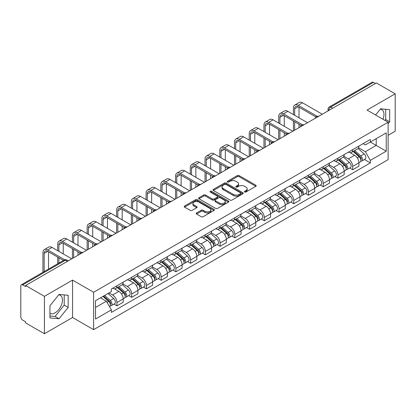 <?xml version="1.0" encoding="UTF-8"?>
<svg xmlns="http://www.w3.org/2000/svg" width="416" height="416" viewBox="0 0 416 416"><rect width="100%" height="100%" fill="white"/><g stroke="black" fill="none" stroke-linecap="round" stroke-linejoin="round"><path stroke-width="0.62" d="M244.676 191.994A0.915 0.53 0 0 0 245.97 191.994L255.819 186.311A1.31 0.759 0 0 0 256.204 185.775A1.31 0.759 0 0 0 255.819 185.24L239.132 175.604A1.31 0.759 0 0 0 237.281 175.604L227.427 181.293A0.915 0.53 0 0 0 227.162 181.667A0.915 0.53 0 0 0 227.427 182.042A0.915 0.53 0 0 0 228.727 182.042L230.001 181.303A4.196 2.423 0 0 1 235.934 181.303L237.328 182.104A4.196 2.423 0 0 1 238.555 183.82A4.196 2.423 0 0 1 237.328 185.531L236.049 186.269A0.915 0.53 0 0 0 235.784 186.644A0.915 0.53 0 0 0 236.049 187.018A0.915 0.53 0 0 0 237.349 187.018L238.623 186.28A4.196 2.423 0 0 1 244.556 186.28L245.95 187.086A4.196 2.423 0 0 1 247.177 188.796A4.196 2.423 0 0 1 245.95 190.512L244.676 191.246A0.915 0.53 0 0 0 244.405 191.62A0.915 0.53 0 0 0 244.676 191.994L244.676 191.246M380.266 109.195A10.421 6.016 -60 0 1 381.805 109.668A10.421 6.016 -60 0 1 382.97 119.267M58.755 294.819A10.421 6.016 -60 0 1 60.294 295.287A10.421 6.016 -60 0 1 61.89 303.638A10.421 6.016 -60 0 1 55.084 312.816A10.421 6.016 -60 0 1 49.936 313.368M196.581 212.966A1.31 0.759 0 0 0 196.196 213.496A1.31 0.759 0 0 0 196.581 214.032L201.261 216.736A1.31 0.759 0 0 0 203.117 216.736L214.058 210.423A1.31 0.759 0 0 0 214.438 209.888A1.31 0.759 0 0 0 214.058 209.352L197.366 199.716A1.31 0.759 0 0 0 195.515 199.716L184.574 206.034A1.31 0.759 0 0 0 184.189 206.57A1.31 0.759 0 0 0 184.574 207.1L190.232 210.366A1.31 0.759 0 0 0 192.083 210.366L196.768 207.667A1.31 0.759 0 0 0 197.148 207.132A1.31 0.759 0 0 0 196.768 206.596L193.96 204.974A3.505 2.023 0 0 1 192.936 203.544A3.505 2.023 0 0 1 195.099 201.672A3.505 2.023 0 0 1 198.921 202.114L209.908 208.452A3.505 2.023 0 0 1 210.933 209.888A3.505 2.023 0 0 1 208.77 211.754A3.505 2.023 0 0 1 204.948 211.318L203.117 210.262A1.31 0.759 0 0 0 201.261 210.262L196.581 212.966L196.581 214.032L201.261 211.349L201.261 210.262M93.621 292.261L72.561 280.098L44.413 296.348L25.615 285.501L376.402 82.971L395.2 93.824L367.052 110.074L388.118 122.236L93.621 292.261L93.621 329.67L388.118 159.645L388.118 122.236M230.095 200.091A1.31 0.759 0 0 0 231.951 200.091L242.887 193.773A1.31 0.759 0 0 0 243.272 193.237A1.31 0.759 0 0 0 242.887 192.707L226.2 183.071A1.31 0.759 0 0 0 224.349 183.071L213.408 189.384A1.31 0.759 0 0 0 213.023 189.92A1.31 0.759 0 0 0 213.408 190.455L230.095 200.091M210.574 192.192A0.915 0.53 0 0 1 211.505 192.322L228.457 202.108L217.532 208.416A1.31 0.759 0 0 1 215.68 208.416L198.988 198.78L198.988 197.709A1.31 0.759 0 0 0 198.609 198.245A1.31 0.759 0 0 0 198.988 198.78M198.988 197.709L203.674 195.005A1.31 0.759 0 0 1 205.525 195.005L212.295 198.916A1.31 0.759 0 0 0 214.146 198.916L217.256 197.122A1.31 0.759 0 0 0 217.641 196.586A1.31 0.759 0 0 0 217.256 196.05L210.21 191.984A0.915 0.53 0 0 1 209.94 191.61A0.915 0.53 0 0 1 210.506 191.116A0.915 0.53 0 0 1 211.505 191.23L228.472 201.027A1.31 0.759 0 0 1 228.857 201.562A1.31 0.759 0 0 1 228.472 202.098L228.472 201.027M44.413 296.348L44.413 333.757L25.615 322.91L25.615 321.818L22.688 320.128A2.673 1.544 -120 0 1 20.8 316.852L20.8 285.99A2.673 1.544 -120 0 1 21.351 284.768L64.137 260.062A2.673 1.544 60 0 1 65.473 260.198L22.688 284.898A2.673 1.544 -120 0 0 21.351 284.768M388.118 135.325L395.2 131.232L395.2 93.824M44.413 333.757L72.561 317.507L93.621 329.67M25.615 285.501L25.615 286.588L22.688 284.898M332.675 108.222L330.689 107.078A2.673 1.544 60 0 0 329.352 106.943L372.143 82.243A2.673 1.544 60 0 1 373.474 82.373L330.689 107.078A2.673 1.544 120 0 0 328.801 110.349L328.801 110.458M375.461 83.517L373.474 82.373M352.695 149.666A6.146 3.546 60 0 1 351.426 152.422L357.661 148.824A6.146 3.546 -120 0 0 358.93 146.063M343.85 156.281L348.353 158.881A6.146 3.546 60 0 1 352.695 166.405L358.93 162.807A6.146 3.546 -120 0 0 354.588 155.282L350.126 152.703M358.93 162.807L358.93 166.135L352.695 169.733L349.71 168.007M351.426 152.422A6.146 3.546 60 0 1 348.4 152.147M352.695 166.405L352.695 169.733M337.964 158.168A6.146 3.546 60 0 1 336.69 160.93L342.924 157.331A6.146 3.546 -120 0 0 344.198 154.57M334.974 176.514L337.964 178.24L344.198 174.637L344.198 171.314A6.146 3.546 -120 0 0 339.851 163.79L335.39 161.21M336.69 160.93A6.146 3.546 60 0 1 333.668 160.654M329.118 164.788L333.616 167.388A6.146 3.546 60 0 1 337.964 174.912L337.964 178.24M323.227 166.676A6.146 3.546 60 0 1 321.958 169.437L328.193 165.838A6.146 3.546 -120 0 0 329.462 163.077M320.242 185.021L323.227 186.742L329.462 183.144L329.462 179.821A6.146 3.546 -120 0 0 325.12 172.297L320.658 169.718M321.958 169.437A6.146 3.546 60 0 1 318.932 169.156M314.382 173.295L318.885 175.895A6.146 3.546 60 0 1 323.227 183.42L323.227 186.742M308.495 175.183A6.146 3.546 60 0 1 307.221 177.944L313.456 174.346A6.146 3.546 -120 0 0 314.73 171.584M305.505 193.528L308.495 195.25L314.73 191.651L314.73 188.328A6.146 3.546 -120 0 0 310.383 180.799L305.921 178.225M307.221 177.944A6.146 3.546 60 0 1 304.2 177.663M299.65 181.802L304.148 184.402A6.146 3.546 60 0 1 308.495 191.927L308.495 195.25M293.758 183.69A6.146 3.546 60 0 1 292.49 186.451L298.719 182.853A6.146 3.546 -120 0 0 299.993 180.092M290.774 202.03L293.758 203.757L299.993 200.158L299.993 196.836A6.146 3.546 -120 0 0 295.651 189.306L291.19 186.732M292.49 186.451A6.146 3.546 60 0 1 289.463 186.17M284.913 190.31L289.416 192.904A6.146 3.546 60 0 1 293.758 200.434L293.758 203.757M279.027 192.197A6.146 3.546 60 0 1 277.753 194.958L283.988 191.355A6.146 3.546 -120 0 0 285.262 188.599M276.037 210.538L279.027 212.264L285.262 208.666L285.262 205.338A6.146 3.546 -120 0 0 280.914 197.813L276.453 195.239M277.753 194.958A6.146 3.546 60 0 1 274.732 194.678M270.182 198.812L274.68 201.412A6.146 3.546 60 0 1 279.027 208.941L279.027 212.264M264.29 200.704A6.146 3.546 60 0 1 263.021 203.46L269.251 199.862A6.146 3.546 -120 0 0 270.525 197.106M261.305 219.045L264.29 220.771L270.525 217.173L270.525 213.845A6.146 3.546 -120 0 0 266.183 206.32L261.721 203.746M263.021 203.46A6.146 3.546 60 0 1 259.995 203.185M255.445 207.319L259.948 209.919A6.146 3.546 60 0 1 264.29 217.443L264.29 220.771M249.558 209.212A6.146 3.546 60 0 1 248.284 211.968L254.519 208.369A6.146 3.546 -120 0 0 255.793 205.613M246.568 227.552L249.558 229.278L255.793 225.68L255.793 222.352A6.146 3.546 -120 0 0 251.446 214.828L246.984 212.254M248.284 211.968A6.146 3.546 60 0 1 245.263 211.692M240.713 215.826L245.211 218.426A6.146 3.546 60 0 1 249.558 225.95L249.558 229.278M234.822 217.719A6.146 3.546 60 0 1 233.553 220.475L239.782 216.876A6.146 3.546 -120 0 0 241.056 214.12M231.837 236.059L234.822 237.786L241.056 234.187L241.056 230.859A6.146 3.546 -120 0 0 236.714 223.335L232.253 220.761M233.553 220.475A6.146 3.546 60 0 1 230.526 220.199M225.976 224.333L230.48 226.933A6.146 3.546 60 0 1 234.822 234.458L234.822 237.786M220.09 226.226A6.146 3.546 60 0 1 218.816 228.982L225.051 225.384A6.146 3.546 -120 0 0 226.325 222.628M217.1 244.566L220.09 246.293L226.325 242.694L226.325 239.366A6.146 3.546 -120 0 0 221.978 231.842L217.516 229.263M218.816 228.982A6.146 3.546 60 0 1 215.795 228.706M211.245 232.84L215.743 235.44A6.146 3.546 60 0 1 220.09 242.965L220.09 246.293M205.353 234.733A6.146 3.546 60 0 1 204.084 237.489L210.314 233.891A6.146 3.546 -120 0 0 211.588 231.135M202.368 253.074L205.353 254.8L211.588 251.202L211.588 247.874A6.146 3.546 -120 0 0 207.246 240.349L202.784 237.77M204.084 237.489A6.146 3.546 60 0 1 201.058 237.214M196.508 241.348L201.011 243.948A6.146 3.546 60 0 1 205.353 251.472L205.353 254.8M190.622 243.24A6.146 3.546 60 0 1 189.348 245.996L195.582 242.398A6.146 3.546 -120 0 0 196.856 239.637M187.632 261.581L190.622 263.307L196.856 259.709L196.856 256.381A6.146 3.546 -120 0 0 192.509 248.856L188.048 246.277M189.348 245.996A6.146 3.546 60 0 1 186.326 245.721M181.776 249.855L186.274 252.455A6.146 3.546 60 0 1 190.622 259.979L190.622 263.307M175.885 251.742A6.146 3.546 60 0 1 174.616 254.504L180.846 250.905A6.146 3.546 -120 0 0 182.12 248.144M172.9 270.088L175.885 271.814L182.12 268.211L182.12 264.888A6.146 3.546 -120 0 0 177.778 257.364L173.316 254.784M174.616 254.504A6.146 3.546 60 0 1 171.59 254.228M167.04 258.362L171.543 260.962A6.146 3.546 60 0 1 175.885 268.486L175.885 271.814M161.153 260.25A6.146 3.546 60 0 1 159.879 263.011L166.114 259.412A6.146 3.546 -120 0 0 167.388 256.651M158.163 278.595L161.153 280.316L167.388 276.718L167.388 273.395A6.146 3.546 -120 0 0 163.041 265.871L158.579 263.292M159.879 263.011A6.146 3.546 60 0 1 156.858 262.73M152.308 266.869L156.806 269.469A6.146 3.546 60 0 1 161.153 276.994L161.153 280.316M146.416 268.757A6.146 3.546 60 0 1 145.148 271.518L151.377 267.92A6.146 3.546 -120 0 0 152.651 265.158M143.432 287.102L146.416 288.824L152.651 285.225L152.651 281.902A6.146 3.546 -120 0 0 148.309 274.373L143.848 271.799M145.148 271.518A6.146 3.546 60 0 1 142.121 271.237M137.571 275.376L142.074 277.976A6.146 3.546 60 0 1 146.416 285.501L146.416 288.824M131.685 277.264A6.146 3.546 60 0 1 130.411 280.025L136.646 276.422A6.146 3.546 -120 0 0 137.92 273.666M128.695 295.604L131.685 297.331L137.92 293.732L137.92 290.404A6.146 3.546 -120 0 0 133.572 282.88L129.111 280.306M130.411 280.025A6.146 3.546 60 0 1 127.39 279.744M122.84 283.884L127.338 286.478A6.146 3.546 60 0 1 131.685 294.008L131.685 297.331M116.948 285.771A6.146 3.546 60 0 1 115.679 288.532L121.909 284.929A6.146 3.546 -120 0 0 123.183 282.173M113.963 304.112L116.948 305.838L123.183 302.24L123.183 298.912A6.146 3.546 -120 0 0 118.841 291.387L114.379 288.813M115.679 288.532A6.146 3.546 60 0 1 112.653 288.252M109.018 292.916L112.606 294.986A6.146 3.546 60 0 1 116.948 302.515L116.948 305.838M363.132 143.64L365.352 144.919L386.225 132.87L376.215 138.648L376.215 145.413L365.352 151.684L358.587 147.774M95.508 307.476L106.371 301.205L111.379 309.873L95.508 319.036L95.508 300.711L111.379 291.554L111.379 288.99L370.36 139.469L370.36 142.028L386.225 151.19L370.36 160.352L365.352 151.684M386.225 132.87L386.225 151.19M111.379 309.873L111.379 312.437L370.36 162.916L370.36 160.352M388.118 123.734L389.672 121.794L389.672 109.642L380.562 108.831L375.596 115.008M72.561 280.098L72.561 317.507M49.936 317.938L59.051 318.755L68.167 307.419L68.167 295.266L59.051 294.45L49.936 305.786L49.936 317.938M106.371 301.205L100.516 297.825M364.442 159.5L370.36 162.916M384.972 120.422L385.71 119.506L385.71 109.288M385.71 119.506L389.672 121.794M49.936 316.004L55.084 316.467L64.199 305.126L64.199 294.908M55.084 316.467L59.051 318.755M64.199 305.126L68.167 307.419M245.04 192.124L245.95 191.599A4.196 2.423 0 0 0 247.177 189.888L247.177 188.796M238.555 183.82L238.555 184.912A4.196 2.423 0 0 1 237.328 186.623L236.418 187.148M255.819 185.24L255.819 186.311L239.132 176.696A1.31 0.759 0 0 0 237.281 176.696L227.796 182.172M242.871 193.783L226.2 184.163A1.31 0.759 0 0 0 224.349 184.163L213.424 190.466M240.573 193.617A0.915 0.53 0 0 0 240.838 193.237A0.915 0.53 0 0 0 240.573 192.863L225.924 184.408A0.915 0.53 0 0 0 224.624 184.408L223.283 185.182A4.196 2.423 0 0 0 222.05 186.898A4.196 2.423 0 0 0 223.283 188.609L233.293 194.392A4.196 2.423 0 0 0 239.226 194.392L240.573 193.617L240.573 194.704A0.915 0.53 0 0 0 240.838 194.329L240.838 193.237M222.05 186.898L222.05 187.985A4.196 2.423 0 0 0 223.283 189.701L223.283 188.609M240.573 194.704L239.226 195.484A4.196 2.423 0 0 1 233.293 195.484L223.283 189.701M199.009 198.791L203.674 196.097L203.674 195.005M217.641 196.586L217.641 197.678A1.31 0.759 0 0 1 217.256 198.208L214.146 200.002A1.31 0.759 0 0 1 212.295 200.002L205.525 196.097A1.31 0.759 0 0 0 203.674 196.097M219.315 202.966A3.505 2.023 0 0 0 223.137 203.408A3.505 2.023 0 0 0 225.306 201.536A3.505 2.023 0 0 0 224.276 200.106L220.407 197.87A1.31 0.759 0 0 0 218.551 197.87L215.446 199.664A1.31 0.759 0 0 0 215.062 200.2A1.31 0.759 0 0 0 215.446 200.736L219.315 202.966L219.315 204.058A3.505 2.023 0 0 0 223.137 204.495A3.505 2.023 0 0 0 225.306 202.628L225.306 201.536M215.062 200.2L215.062 201.287A1.31 0.759 0 0 0 215.446 201.822L215.446 200.736M219.315 204.058L215.446 201.822M210.933 209.888L210.933 210.974A3.505 2.023 0 0 1 208.77 212.846A3.505 2.023 0 0 1 204.948 212.41L203.117 211.349A1.31 0.759 0 0 0 201.261 211.349M192.936 203.544L192.936 204.636A3.505 2.023 0 0 0 193.96 206.066L193.96 204.974M196.747 207.672L193.96 206.066M214.037 210.434L197.366 200.808A1.31 0.759 0 0 0 195.515 200.808L184.59 207.111M353.122 151.44L359.128 156.801A3.338 1.929 60 0 1 360.178 161.964L358.93 162.682M353.283 151.585L356.106 153.213M353.73 151.091L360.412 157.056A1.602 0.926 60 0 1 360.911 159.531A1.602 0.926 60 0 1 360.766 159.588M354.728 150.514L360.734 155.87A3.338 1.929 60 0 1 361.78 161.034A3.338 1.929 60 0 1 360.771 161.143M358.077 148.507L364.135 153.91A3.338 1.929 60 0 1 365.18 159.073L361.78 161.034M294.658 115.284L294.658 108.794A5.008 2.891 60 0 1 295.693 106.501A5.008 2.891 60 0 1 298.199 106.751L315.936 116.99M322.286 114.218L302.546 102.825A6.744 3.895 -120 0 0 299.172 102.487L294.83 104.998A6.744 3.895 -120 0 0 293.431 108.087L293.431 114.572M317.153 116.272L298.199 105.331A6.744 3.895 -120 0 0 294.83 104.998M293.431 121.009L293.431 130.879M294.658 130.172L294.658 121.716M299.005 127.66L299.005 124.228M299.005 117.79L299.005 107.214M338.39 159.947L344.391 165.308A3.338 1.929 60 0 1 345.441 170.472L344.193 171.189M338.546 160.092L341.375 161.72M338.993 159.598L345.675 165.558A1.602 0.926 60 0 1 346.18 168.038A1.602 0.926 60 0 1 346.034 168.095M339.997 159.021L345.998 164.377A3.338 1.929 60 0 1 347.048 169.541A3.338 1.929 60 0 1 346.039 169.65M343.34 157.014L349.398 162.417A3.338 1.929 60 0 1 350.449 167.58L347.048 169.541M323.653 168.454L329.659 173.81A3.338 1.929 60 0 1 330.71 178.979L329.462 179.696M323.814 168.594L326.638 170.227M324.262 168.106L330.944 174.065A1.602 0.926 60 0 1 331.443 176.545A1.602 0.926 60 0 1 331.297 176.602M325.26 167.528L331.266 172.884A3.338 1.929 60 0 1 332.311 178.048A3.338 1.929 60 0 1 331.302 178.157M328.609 165.516L334.667 170.924A3.338 1.929 60 0 1 335.712 176.088L332.311 178.048M279.921 123.791L279.921 117.302A5.008 2.891 60 0 1 280.961 115.008A5.008 2.891 60 0 1 283.468 115.258L301.2 125.497M307.549 122.725L287.81 111.327A6.744 3.895 -120 0 0 284.44 110.994L280.093 113.506A6.744 3.895 -120 0 0 278.694 116.589L278.694 123.079M302.422 124.779L283.468 113.838A6.744 3.895 -120 0 0 280.093 113.506M278.694 129.516L278.694 139.386M279.921 138.674L279.921 130.224M284.268 136.167L284.268 132.73M284.268 126.298L284.268 115.721M265.19 132.298L265.19 125.809A5.008 2.891 60 0 1 266.224 123.516A5.008 2.891 60 0 1 268.731 123.76L286.468 133.999M292.817 131.232L273.078 119.834A6.744 3.895 -120 0 0 269.703 119.501L265.361 122.013A6.744 3.895 -120 0 0 263.962 125.096L263.962 131.586M287.685 133.286L268.731 122.346A6.744 3.895 -120 0 0 265.361 122.013M263.962 138.024L263.962 147.893M265.19 147.181L265.19 138.731M269.537 144.674L269.537 141.237M269.537 134.805L269.537 124.228M308.922 176.961L314.922 182.317A3.338 1.929 60 0 1 315.973 187.481L314.725 188.204M309.078 177.102L311.906 178.734M309.525 176.613L316.207 182.572A1.602 0.926 60 0 1 316.711 185.052A1.602 0.926 60 0 1 316.566 185.11M310.528 176.036L316.529 181.392A3.338 1.929 60 0 1 317.58 186.555A3.338 1.929 60 0 1 316.571 186.664M313.872 174.023L319.93 179.431A3.338 1.929 60 0 1 320.98 184.595L317.58 186.555M294.185 185.468L300.191 190.824A3.338 1.929 60 0 1 301.241 195.988L299.993 196.711M294.346 185.609L297.17 187.242M294.793 185.12L301.475 191.079A1.602 0.926 60 0 1 301.974 193.56A1.602 0.926 60 0 1 301.829 193.617M295.792 184.543L301.798 189.899A3.338 1.929 60 0 1 302.843 195.062A3.338 1.929 60 0 1 301.834 195.172M299.14 182.53L305.198 187.938A3.338 1.929 60 0 1 306.244 193.102L302.843 195.062M279.453 193.976L285.454 199.332A3.338 1.929 60 0 1 286.504 204.495L285.256 205.218M279.609 194.116L282.438 195.749M280.056 193.627L286.738 199.586A1.602 0.926 60 0 1 287.243 202.067A1.602 0.926 60 0 1 287.097 202.124M281.06 193.05L287.061 198.406A3.338 1.929 60 0 1 288.111 203.57A3.338 1.929 60 0 1 287.102 203.679M284.404 191.038L290.462 196.44A3.338 1.929 60 0 1 291.512 201.604L288.111 203.57M250.453 140.8L250.453 134.316A5.008 2.891 60 0 1 251.493 132.023A5.008 2.891 60 0 1 253.999 132.267L271.731 142.506M278.08 139.74L258.341 128.341A6.744 3.895 -120 0 0 254.972 128.008L250.624 130.515A6.744 3.895 -120 0 0 249.226 133.604L249.226 140.093M272.953 141.794L253.999 130.853A6.744 3.895 -120 0 0 250.624 130.515M249.226 146.531L249.226 156.4M250.453 155.688L250.453 147.238M254.8 153.182L254.8 149.744M254.8 143.312L254.8 132.73M235.721 149.308L235.721 142.823A5.008 2.891 60 0 1 236.756 140.53A5.008 2.891 60 0 1 239.262 140.774L257 151.013M263.349 148.247L243.61 136.848A6.744 3.895 -120 0 0 240.235 136.516L235.893 139.022A6.744 3.895 -120 0 0 234.494 142.111L234.494 148.6M258.216 150.301L239.262 139.36A6.744 3.895 -120 0 0 235.893 139.022M234.494 155.033L234.494 164.908M235.721 164.195L235.721 155.745M240.063 161.689L240.063 158.252M240.063 151.819L240.063 141.237M220.984 157.815L220.984 151.325A5.008 2.891 60 0 1 222.024 149.032A5.008 2.891 60 0 1 224.531 149.282L242.263 159.52M248.612 156.754L228.873 145.356A6.744 3.895 -120 0 0 225.503 145.023L221.156 147.529A6.744 3.895 -120 0 0 219.757 150.618L219.757 157.108M243.485 158.808L224.531 147.862A6.744 3.895 -120 0 0 221.156 147.529M219.757 163.54L219.757 173.41M220.984 172.702L220.984 164.252M225.332 170.196L225.332 166.759M225.332 160.326L225.332 149.744M264.716 202.483L270.722 207.839A3.338 1.929 60 0 1 271.773 213.002L270.525 213.72M264.878 202.623L267.701 204.256M265.325 202.134L272.007 208.094A1.602 0.926 60 0 1 272.506 210.574A1.602 0.926 60 0 1 272.36 210.631M266.323 201.557L272.329 206.913A3.338 1.929 60 0 1 273.374 212.077A3.338 1.929 60 0 1 272.366 212.181M269.672 199.545L275.73 204.948A3.338 1.929 60 0 1 276.775 210.111L273.374 212.077M206.253 166.322L206.253 159.832A5.008 2.891 60 0 1 207.288 157.539A5.008 2.891 60 0 1 209.794 157.789L227.531 168.028M233.88 165.261L214.141 153.863A6.744 3.895 -120 0 0 210.766 153.53L206.424 156.036A6.744 3.895 -120 0 0 205.026 159.125L205.026 165.615M228.748 167.315L209.794 156.369A6.744 3.895 -120 0 0 206.424 156.036M205.026 172.047L205.026 181.917M206.253 181.21L206.253 172.76M210.595 178.703L210.595 175.266M210.595 168.834L210.595 158.252M249.985 210.99L255.986 216.346A3.338 1.929 60 0 1 257.036 221.51L255.788 222.227M250.141 211.13L252.97 212.763M250.588 210.642L257.27 216.601A1.602 0.926 60 0 1 257.774 219.081A1.602 0.926 60 0 1 257.629 219.138M251.592 210.059L257.592 215.42A3.338 1.929 60 0 1 258.643 220.584A3.338 1.929 60 0 1 257.634 220.688M254.935 208.052L260.993 213.455A3.338 1.929 60 0 1 262.044 218.618L258.643 220.584M191.516 174.829L191.516 168.34A5.008 2.891 60 0 1 192.556 166.046A5.008 2.891 60 0 1 195.062 166.296L212.794 176.535M219.144 173.768L199.404 162.37A6.744 3.895 -120 0 0 196.035 162.037L191.688 164.544A6.744 3.895 -120 0 0 190.289 167.632L190.289 174.122M214.016 175.822L195.062 164.876A6.744 3.895 -120 0 0 191.688 164.544M190.289 180.554L190.289 190.424M191.516 189.717L191.516 181.267M195.863 187.21L195.863 183.773M195.863 177.336L195.863 166.759M235.248 219.497L241.254 224.853A3.338 1.929 60 0 1 242.304 230.017L241.056 230.734M235.409 219.638L238.233 221.27M235.856 219.144L242.538 225.108A1.602 0.926 60 0 1 243.038 227.583A1.602 0.926 60 0 1 242.892 227.646M236.855 218.566L242.861 223.928A3.338 1.929 60 0 1 243.906 229.091A3.338 1.929 60 0 1 242.897 229.195M240.204 216.559L246.262 221.962A3.338 1.929 60 0 1 247.307 227.126L243.906 229.091M176.784 183.336L176.784 176.847A5.008 2.891 60 0 1 177.819 174.554A5.008 2.891 60 0 1 180.326 174.803L198.063 185.042M204.412 182.276L184.673 170.877A6.744 3.895 -120 0 0 181.298 170.544L176.956 173.051A6.744 3.895 -120 0 0 175.557 176.14L175.557 182.629M199.28 184.33L180.326 173.384A6.744 3.895 -120 0 0 176.956 173.051M175.557 189.062L175.557 198.931M176.784 198.224L176.784 189.769M181.126 195.712L181.126 192.28M181.126 185.843L181.126 175.266M220.516 228.004L226.517 233.36A3.338 1.929 60 0 1 227.568 238.524L226.32 239.242M220.672 228.145L223.501 229.778M221.12 227.651L227.802 233.615A1.602 0.926 60 0 1 228.306 236.09A1.602 0.926 60 0 1 228.16 236.153M222.123 227.074L228.124 232.435A3.338 1.929 60 0 1 229.174 237.598A3.338 1.929 60 0 1 228.166 237.702M225.467 225.066L231.525 230.469A3.338 1.929 60 0 1 232.575 235.633L229.174 237.598M162.048 191.844L162.048 185.354A5.008 2.891 60 0 1 163.088 183.061A5.008 2.891 60 0 1 165.594 183.31L183.326 193.549M189.675 190.778L169.936 179.384A6.744 3.895 -120 0 0 166.566 179.046L162.219 181.558A6.744 3.895 -120 0 0 160.82 184.647L160.82 191.136M184.548 192.837L165.594 181.891A6.744 3.895 -120 0 0 162.219 181.558M160.82 197.569L160.82 207.438M162.048 206.731L162.048 198.276M166.395 204.22L166.395 200.788M166.395 194.35L166.395 183.773M205.78 236.506L211.786 241.868A3.338 1.929 60 0 1 212.836 247.031L211.588 247.749M205.941 236.652L208.764 238.285M206.388 236.158L213.07 242.122A1.602 0.926 60 0 1 213.569 244.598A1.602 0.926 60 0 1 213.424 244.655M207.386 235.581L213.392 240.937A3.338 1.929 60 0 1 214.438 246.1A3.338 1.929 60 0 1 213.429 246.21M210.735 233.574L216.793 238.976A3.338 1.929 60 0 1 217.838 244.14L214.438 246.1M191.048 245.014L197.049 250.375A3.338 1.929 60 0 1 198.099 255.538L196.851 256.256M191.204 245.159L194.033 246.787M191.651 244.665L198.333 250.63A1.602 0.926 60 0 1 198.838 253.105A1.602 0.926 60 0 1 198.692 253.162M192.655 244.088L198.656 249.444A3.338 1.929 60 0 1 199.706 254.608A3.338 1.929 60 0 1 198.697 254.717M195.998 242.081L202.056 247.484A3.338 1.929 60 0 1 203.107 252.647L199.706 254.608M176.311 253.521L182.317 258.882A3.338 1.929 60 0 1 183.368 264.046L182.12 264.763M176.472 253.666L179.296 255.294M176.92 253.172L183.602 259.132A1.602 0.926 60 0 1 184.101 261.612A1.602 0.926 60 0 1 183.955 261.669M177.918 252.595L183.924 257.951A3.338 1.929 60 0 1 184.969 263.115A3.338 1.929 60 0 1 183.96 263.224M181.267 250.583L187.325 255.991A3.338 1.929 60 0 1 188.37 261.154L184.969 263.115M161.58 262.028L167.58 267.384A3.338 1.929 60 0 1 168.631 272.548L167.383 273.27M161.736 262.168L164.564 263.801M162.183 261.68L168.865 267.639A1.602 0.926 60 0 1 169.369 270.119A1.602 0.926 60 0 1 169.224 270.176M163.186 261.102L169.187 266.458A3.338 1.929 60 0 1 170.238 271.622A3.338 1.929 60 0 1 169.229 271.731M166.53 259.09L172.588 264.498A3.338 1.929 60 0 1 173.638 269.662L170.238 271.622M146.843 270.535L152.849 275.891A3.338 1.929 60 0 1 153.899 281.055L152.651 281.778M147.004 270.676L149.828 272.308M147.451 270.187L154.133 276.146A1.602 0.926 60 0 1 154.632 278.626A1.602 0.926 60 0 1 154.487 278.684M148.45 269.61L154.456 274.966A3.338 1.929 60 0 1 155.501 280.129A3.338 1.929 60 0 1 154.492 280.238M151.798 267.597L157.856 273.005A3.338 1.929 60 0 1 158.902 278.169L155.501 280.129M132.111 279.042L138.112 284.398A3.338 1.929 60 0 1 139.162 289.562L137.914 290.285M132.267 279.183L135.096 280.816M132.714 278.694L139.396 284.653A1.602 0.926 60 0 1 139.901 287.134A1.602 0.926 60 0 1 139.755 287.191M133.718 278.117L139.719 283.473A3.338 1.929 60 0 1 140.769 288.636A3.338 1.929 60 0 1 139.76 288.746M137.062 276.104L143.12 281.512A3.338 1.929 60 0 1 144.17 286.676L140.769 288.636M147.316 200.351L147.316 193.861A5.008 2.891 60 0 1 148.351 191.568A5.008 2.891 60 0 1 150.857 191.818L168.594 202.056M174.944 199.285L155.204 187.892A6.744 3.895 -120 0 0 151.83 187.554L147.488 190.065A6.744 3.895 -120 0 0 146.089 193.154L146.089 199.644M169.811 201.339L150.857 190.398A6.744 3.895 -120 0 0 147.488 190.065M146.089 206.076L146.089 215.946M147.316 215.238L147.316 206.783M151.658 212.727L151.658 209.295M151.658 202.857L151.658 192.28M132.579 208.858L132.579 202.368A5.008 2.891 60 0 1 133.619 200.075A5.008 2.891 60 0 1 136.126 200.325L153.858 210.564M160.207 207.792L140.468 196.399A6.744 3.895 -120 0 0 137.098 196.061L132.751 198.572A6.744 3.895 -120 0 0 131.352 201.661L131.352 208.146M155.08 209.846L136.126 198.905A6.744 3.895 -120 0 0 132.751 198.572M131.352 214.583L131.352 224.453M132.579 223.746L132.579 215.29M136.926 221.234L136.926 217.802M136.926 211.364L136.926 200.788M117.848 217.365L117.848 210.876A5.008 2.891 60 0 1 118.882 208.582A5.008 2.891 60 0 1 121.389 208.832L139.126 219.071M145.475 216.299L125.736 204.901A6.744 3.895 -120 0 0 122.361 204.568L118.019 207.08A6.744 3.895 -120 0 0 116.62 210.163L116.62 216.653M140.343 218.353L121.389 207.412A6.744 3.895 -120 0 0 118.019 207.08M116.62 223.09L116.62 232.96M117.848 232.248L117.848 223.798M122.19 229.741L122.19 226.304M122.19 219.872L122.19 209.295M103.111 225.872L103.111 219.383A5.008 2.891 60 0 1 104.151 217.09A5.008 2.891 60 0 1 106.657 217.334L124.389 227.573M130.738 224.806L110.999 213.408A6.744 3.895 -120 0 0 107.63 213.075L103.282 215.587A6.744 3.895 -120 0 0 101.884 218.67L101.884 225.16M125.611 226.86L106.657 215.92A6.744 3.895 -120 0 0 103.282 215.587M101.884 231.598L101.884 241.467M103.111 240.755L103.111 232.305M107.458 238.248L107.458 234.811M107.458 228.379L107.458 217.802M88.379 234.374L88.379 227.89A5.008 2.891 60 0 1 89.414 225.597A5.008 2.891 60 0 1 91.92 225.841L109.658 236.08M116.007 233.314L96.268 221.915A6.744 3.895 -120 0 0 92.893 221.582L88.551 224.089A6.744 3.895 -120 0 0 87.152 227.178L87.152 233.667M110.874 235.368L91.92 224.427A6.744 3.895 -120 0 0 88.551 224.089M87.152 240.105L87.152 249.974M88.379 249.262L88.379 240.812M92.721 246.756L92.721 243.318M92.721 236.886L92.721 226.304M73.642 242.882L73.642 236.392A5.008 2.891 60 0 1 74.682 234.104A5.008 2.891 60 0 1 77.189 234.348L94.921 244.587M101.27 241.821L81.531 230.422A6.744 3.895 -120 0 0 78.161 230.09L73.814 232.596A6.744 3.895 -120 0 0 72.415 235.685L72.415 242.174M96.143 243.875L77.189 232.934A6.744 3.895 -120 0 0 73.814 232.596M72.415 248.607L72.415 258.482M73.642 257.769L73.642 249.319M77.99 255.263L77.99 251.826M77.99 245.393L77.99 234.811M117.374 287.55L123.38 292.906A3.338 1.929 60 0 1 124.431 298.069L123.183 298.792M117.536 287.69L120.359 289.323M117.983 287.201L124.665 293.16A1.602 0.926 60 0 1 125.164 295.641A1.602 0.926 60 0 1 125.018 295.698M118.981 286.624L124.987 291.98A3.338 1.929 60 0 1 126.032 297.144A3.338 1.929 60 0 1 125.024 297.253M122.33 284.612L128.388 290.014A3.338 1.929 60 0 1 129.433 295.178L126.032 297.144M58.911 251.389L58.911 244.899A5.008 2.891 60 0 1 59.946 242.606A5.008 2.891 60 0 1 62.452 242.856L80.189 253.094M86.538 250.328L66.799 238.93A6.744 3.895 -120 0 0 63.424 238.597L59.077 241.103A6.744 3.895 -120 0 0 57.684 244.192L57.684 250.682M81.406 252.382L62.452 241.436A6.744 3.895 -120 0 0 59.077 241.103M57.684 257.114L57.684 263.791M58.911 263.084L58.911 257.826M63.253 253.9L63.253 243.318M103.007 296.384L108.644 301.413A3.338 1.929 60 0 1 109.694 306.576L109.528 306.67M103.064 296.353L105.628 297.83M103.615 296.036L109.928 301.668A1.602 0.926 60 0 1 110.432 304.148A1.602 0.926 60 0 1 110.287 304.205M104.614 295.459L110.25 300.487A3.338 1.929 60 0 1 111.301 305.651A3.338 1.929 60 0 1 110.292 305.755M108.014 293.493L113.651 298.522A3.338 1.929 60 0 1 114.702 303.685L111.301 305.651M44.174 271.591L44.174 253.406A5.008 2.891 60 0 1 45.214 251.113A5.008 2.891 60 0 1 47.72 251.363L63.466 260.452M71.802 258.835L52.062 247.437A6.744 3.895 -120 0 0 48.693 247.104L44.346 249.61A6.744 3.895 -120 0 0 42.947 252.699L42.947 272.298M64.782 259.797L47.72 249.943A6.744 3.895 -120 0 0 44.346 249.61M48.521 269.079L48.521 251.826M328.895 110.401L328.801 110.349A2.673 1.544 0 0 1 328.021 109.257L328.021 110.911M131.685 294.008L137.92 290.404M146.416 285.501L152.651 281.902M161.153 276.994L167.388 273.395M175.885 268.486L182.12 264.888M190.622 259.979L196.856 256.381M205.353 251.472L211.588 247.874M220.09 242.965L226.325 239.366M234.822 234.458L241.056 230.859M249.558 225.95L255.793 222.352M264.29 217.443L270.525 213.845M279.027 208.941L285.262 205.338M293.758 200.434L299.993 196.836M308.495 191.927L314.73 188.328M323.227 183.42L329.462 179.821M337.964 174.912L344.198 171.314M116.948 302.515L123.183 298.912M112.606 294.986L118.841 291.387M127.338 286.478L133.572 282.88M142.074 277.976L148.309 274.373M156.806 269.469L163.041 265.871M171.543 260.962L177.778 257.364M186.274 252.455L192.509 248.856M201.011 243.948L207.246 240.349M215.743 235.44L221.978 231.842M230.48 226.933L236.714 223.335M245.211 218.426L251.446 214.828M259.948 209.919L266.183 206.32M274.68 201.412L280.914 197.813M289.416 192.904L295.651 189.306M304.148 184.402L310.383 180.799M318.885 175.895L325.12 172.297M333.616 167.388L339.851 163.79M348.353 158.881L354.588 155.282M318.438 116.444A2.673 1.544 120 0 0 317.257 117.125M303.701 124.951A2.673 1.544 120 0 0 302.52 125.632M288.969 133.453A2.673 1.544 120 0 0 287.789 134.134M274.232 141.96A2.673 1.544 120 0 0 273.052 142.641M259.501 150.467A2.673 1.544 120 0 0 258.32 151.148M244.764 158.974A2.673 1.544 120 0 0 243.584 159.656M230.032 167.482A2.673 1.544 120 0 0 228.852 168.163M215.296 175.989A2.673 1.544 120 0 0 214.115 176.67M200.564 184.496A2.673 1.544 120 0 0 199.384 185.177M185.827 193.003A2.673 1.544 120 0 0 184.647 193.684M171.096 201.51A2.673 1.544 120 0 0 169.915 202.192M156.359 210.018A2.673 1.544 120 0 0 155.178 210.699M141.627 218.525A2.673 1.544 120 0 0 140.447 219.201M126.89 227.027A2.673 1.544 120 0 0 125.71 227.708M112.159 235.534A2.673 1.544 120 0 0 110.978 236.215M97.422 244.041A2.673 1.544 120 0 0 96.242 244.722M82.69 252.548A2.673 1.544 120 0 0 81.51 253.23M67.46 261.342L65.473 260.198A2.673 1.544 120 0 1 66.81 260.062A2.673 2.673 0 0 0 64.137 260.062M245.95 191.599L245.95 190.512M236.049 187.018L236.049 186.269M237.328 186.623L237.328 185.531M227.427 182.042L227.427 181.293M237.281 176.696L237.281 175.604M239.132 176.696L239.132 175.604M213.408 190.455L213.408 189.384M224.349 184.163L224.349 183.071M226.2 184.163L226.2 183.071M242.887 193.773L242.887 192.707M233.293 195.484L233.293 194.392M239.226 195.484L239.226 194.392M205.525 196.097L205.525 195.005M212.295 200.002L212.295 198.916M214.146 200.002L214.146 198.916M217.256 198.208L217.256 197.122M211.505 192.322L211.505 191.23M203.117 211.349L203.117 210.262M204.948 212.41L204.948 211.318M196.768 207.667L196.768 206.596M184.574 207.1L184.574 206.034M195.515 200.808L195.515 199.716M197.366 200.808L197.366 199.716M214.058 210.423L214.058 209.352M359.128 156.801L357.256 157.882M361.244 158.798L360.646 159.146M364.135 153.91L360.734 155.87M298.199 105.331L302.546 102.825M294.658 108.794L298.199 106.751M344.391 165.308L342.519 166.384M346.512 167.305L345.909 167.653M349.398 162.417L345.998 164.377M329.659 173.81L327.787 174.892M331.776 175.812L331.172 176.16M334.667 170.924L331.266 172.884M283.468 113.838L287.81 111.327M279.921 117.302L283.468 115.258M268.731 122.346L273.078 119.834M265.19 125.809L268.731 123.76M314.922 182.317L313.05 183.399M317.044 184.319L316.441 184.668M319.93 179.431L316.529 181.392M300.191 190.824L298.319 191.906M302.307 192.826L301.704 193.175M305.198 187.938L301.798 189.899M285.454 199.332L283.582 200.413M287.576 201.334L286.972 201.677M290.462 196.44L287.061 198.406M253.999 130.853L258.341 128.341M250.453 134.316L253.999 132.267M239.262 139.36L243.61 136.848M235.721 142.823L239.262 140.774M224.531 147.862L228.873 145.356M220.984 151.325L224.531 149.282M270.722 207.839L268.85 208.92M272.839 209.841L272.236 210.184M275.73 204.948L272.329 206.913M209.794 156.369L214.141 153.863M206.253 159.832L209.794 157.789M255.986 216.346L254.114 217.428M258.107 218.343L257.504 218.691M260.993 213.455L257.592 215.42M195.062 164.876L199.404 162.37M191.516 168.34L195.062 166.296M241.254 224.853L239.382 225.935M243.37 226.85L242.767 227.198M246.262 221.962L242.861 223.928M180.326 173.384L184.673 170.877M176.784 176.847L180.326 174.803M226.517 233.36L224.645 234.442M228.639 235.357L228.036 235.706M231.525 230.469L228.124 232.435M165.594 181.891L169.936 179.384M162.048 185.354L165.594 183.31M211.786 241.868L209.914 242.949M213.902 243.864L213.299 244.213M216.793 238.976L213.392 240.937M197.049 250.375L195.177 251.456M199.17 252.372L198.567 252.72M202.056 247.484L198.656 249.444M182.317 258.882L180.445 259.958M184.434 260.879L183.83 261.227M187.325 255.991L183.924 257.951M167.58 267.384L165.708 268.466M169.702 269.386L169.099 269.734M172.588 264.498L169.187 266.458M152.849 275.891L150.977 276.973M154.965 277.893L154.362 278.242M157.856 273.005L154.456 274.966M138.112 284.398L136.24 285.48M140.234 286.4L139.63 286.749M143.12 281.512L139.719 283.473M150.857 190.398L155.204 187.892M147.316 193.861L150.857 191.818M136.126 198.905L140.468 196.399M132.579 202.368L136.126 200.325M121.389 207.412L125.736 204.901M117.848 210.876L121.389 208.832M106.657 215.92L110.999 213.408M103.111 219.383L106.657 217.334M91.92 224.427L96.268 221.915M88.379 227.89L91.92 225.841M77.189 232.934L81.531 230.422M73.642 236.392L77.189 234.348M123.38 292.906L121.508 293.987M125.497 294.908L124.894 295.251M128.388 290.014L124.987 291.98M62.452 241.436L66.799 238.93M58.911 244.899L62.452 242.856M108.644 301.413L107.032 302.344M110.765 303.415L110.162 303.758M113.651 298.522L110.25 300.487M47.72 249.943L52.062 247.437M44.174 253.406L47.72 251.363M318.661 116.308A2.673 2.673 0 0 0 315.234 118.29M303.93 124.816A2.673 2.673 0 0 0 300.498 126.797M289.193 133.323A2.673 2.673 0 0 0 285.766 135.304M274.461 141.83A2.673 2.673 0 0 0 271.029 143.811M259.724 150.337A2.673 2.673 0 0 0 256.298 152.318M244.993 158.844A2.673 2.673 0 0 0 241.561 160.826M230.256 167.352A2.673 2.673 0 0 0 226.829 169.328M215.524 175.859A2.673 2.673 0 0 0 212.092 177.835M200.788 184.366A2.673 2.673 0 0 0 197.361 186.342M186.056 192.873A2.673 2.673 0 0 0 182.624 194.849M171.319 201.38A2.673 2.673 0 0 0 167.892 203.356M156.588 209.882A2.673 2.673 0 0 0 153.156 211.864M141.851 218.39A2.673 2.673 0 0 0 138.424 220.371M127.119 226.897A2.673 2.673 0 0 0 123.687 228.878M112.382 235.404A2.673 2.673 0 0 0 108.956 237.385M97.651 243.911A2.673 2.673 0 0 0 94.219 245.892M82.914 252.418A2.673 2.673 0 0 0 79.487 254.4M68.24 260.889L66.81 260.062M329.352 106.943A2.673 2.673 0 0 0 328.021 109.257"/></g></svg>

